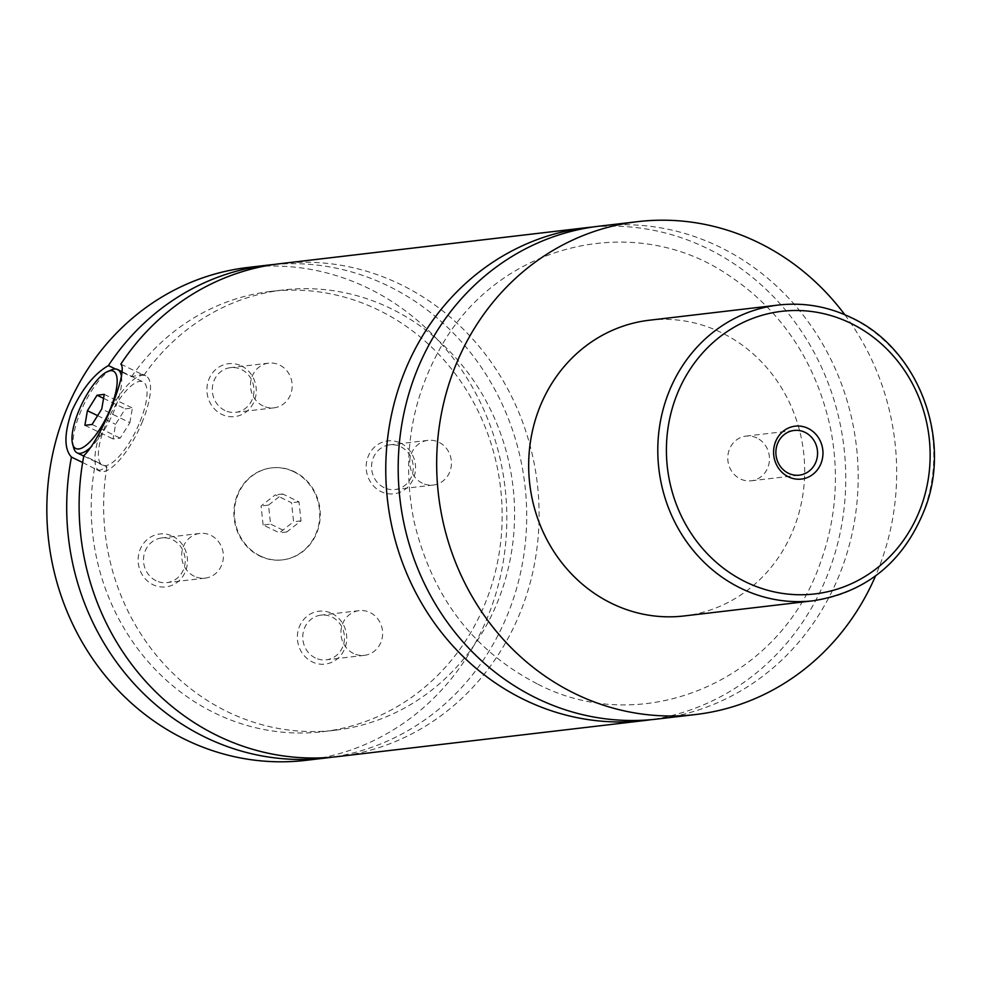 <?xml version="1.0" encoding="UTF-8"?>
<svg xmlns="http://www.w3.org/2000/svg" width="982" height="982" viewBox="0 0 982 982"><rect width="100%" height="100%" fill="white"/><g stroke="black" fill="none" stroke-linecap="round" stroke-linejoin="round"><path stroke-width="0.74" stroke-dasharray="4.91 3.68" d="M599.216 226.167A248.139 229.739 -96.7 0 1 719.401 246.838A248.139 229.739 -96.7 0 1 855.911 511.782A248.139 229.739 -96.7 0 1 657.154 719.057M593.018 226.989A248.139 229.739 -96.7 0 1 843.943 447.252A248.139 229.739 -96.7 0 1 650.931 719.696M293.851 471.765A46.314 42.889 -96.7 0 1 319.334 521.221A46.314 42.889 -96.7 0 1 282.239 559.912A46.314 42.889 -96.7 0 1 259.8 556.058A46.314 42.889 -96.7 0 1 234.317 506.602A46.314 42.889 -96.7 0 1 271.425 467.911A46.314 42.889 -96.7 0 1 293.851 471.765M260.304 555.996A46.314 42.889 -96.7 0 1 234.821 506.54A46.314 42.889 -96.7 0 1 271.916 467.849A46.314 42.889 -96.7 0 1 294.355 471.704A46.314 42.889 -96.7 0 1 319.837 521.16A46.314 42.889 -96.7 0 1 282.73 559.85A46.314 42.889 -96.7 0 1 260.304 555.996M121.498 376.622A46.314 15.061 115.9 0 1 114.771 409.163A46.314 15.061 115.9 0 1 91.817 446.209M73.748 448.087A46.314 15.061 115.9 0 1 80.008 413.25A46.314 15.061 115.9 0 1 111.703 369.809M140.107 421.45A46.314 15.061 -64.1 0 0 142.93 381.814A46.314 15.061 -64.1 0 0 105.344 425.537A46.314 15.061 -64.1 0 0 102.521 465.173A46.314 15.061 -64.1 0 0 140.107 421.45M82.635 462.51L96.42 469.556L100.274 470.206L106.915 466.806L83.863 455.623M142.586 421.155A52.942 17.222 115.9 0 1 99.636 471.127A52.942 17.222 115.9 0 1 102.864 425.832A52.942 17.222 115.9 0 1 145.815 375.861A52.942 17.222 115.9 0 1 142.586 421.155M120.835 364.126L143.888 375.296L142.599 374.302L131.478 376.757L115.52 369.023M756.889 437.984A22.5 20.831 83.3 0 0 745.989 436.118A22.5 20.831 83.3 0 0 727.969 454.912A22.5 20.831 83.3 0 0 740.342 478.934A22.5 20.831 83.3 0 0 751.242 480.799A22.5 20.831 83.3 0 0 769.262 462.006A22.5 20.831 83.3 0 0 756.889 437.984M331.842 613.431A26.637 24.66 -96.7 0 1 344.719 648.648A26.637 24.66 -96.7 0 1 312.264 661.893A26.637 24.66 -96.7 0 1 299.387 626.676A26.637 24.66 -96.7 0 1 331.842 613.431M315.332 657.952A22.5 20.831 -96.7 0 1 302.959 633.93A22.5 20.831 -96.7 0 1 320.979 615.137A22.5 20.831 -96.7 0 1 331.879 617.003A22.5 20.831 -96.7 0 1 344.252 641.025A22.5 20.831 -96.7 0 1 326.233 659.818A22.5 20.831 -96.7 0 1 315.332 657.952M353.508 653.46A22.5 20.831 -96.7 0 1 341.135 629.437A22.5 20.831 -96.7 0 1 359.154 610.644A22.5 20.831 -96.7 0 1 370.054 612.523A22.5 20.831 -96.7 0 1 382.428 636.545A22.5 20.831 -96.7 0 1 364.408 655.338A22.5 20.831 -96.7 0 1 353.508 653.46M172.587 536.221A26.637 24.66 -96.7 0 1 185.463 571.438A26.637 24.66 -96.7 0 1 153.008 584.683A26.637 24.66 -96.7 0 1 140.144 549.466A26.637 24.66 -96.7 0 1 172.587 536.221M156.089 580.743A22.5 20.831 -96.7 0 1 143.703 556.72A22.5 20.831 -96.7 0 1 161.723 537.927A22.5 20.831 -96.7 0 1 172.623 539.793A22.5 20.831 -96.7 0 1 184.997 563.815A22.5 20.831 -96.7 0 1 166.977 582.608A22.5 20.831 -96.7 0 1 156.089 580.743M194.264 576.25A22.5 20.831 -96.7 0 1 181.879 552.228A22.5 20.831 -96.7 0 1 199.911 533.435A22.5 20.831 -96.7 0 1 210.799 535.313A22.5 20.831 -96.7 0 1 223.184 559.335A22.5 20.831 -96.7 0 1 205.152 578.128A22.5 20.831 -96.7 0 1 194.264 576.25M241.388 365.93A26.637 24.66 -96.7 0 1 254.264 401.147A26.637 24.66 -96.7 0 1 221.809 414.392A26.637 24.66 -96.7 0 1 208.945 379.175A26.637 24.66 -96.7 0 1 241.388 365.93M224.878 410.451A22.5 20.831 -96.7 0 1 212.505 386.429A22.5 20.831 -96.7 0 1 230.525 367.636A22.5 20.831 -96.7 0 1 241.425 369.502A22.5 20.831 -96.7 0 1 253.798 393.524A22.5 20.831 -96.7 0 1 235.778 412.317A22.5 20.831 -96.7 0 1 224.878 410.451M263.066 405.959A22.5 20.831 -96.7 0 1 250.68 381.937A22.5 20.831 -96.7 0 1 268.7 363.144A22.5 20.831 -96.7 0 1 279.6 365.022A22.5 20.831 -96.7 0 1 291.985 389.044A22.5 20.831 -96.7 0 1 273.953 407.837A22.5 20.831 -96.7 0 1 263.066 405.959M400.644 443.14A26.637 24.66 -96.7 0 1 413.52 478.357A26.637 24.66 -96.7 0 1 381.065 491.601A26.637 24.66 -96.7 0 1 368.189 456.385A26.637 24.66 -96.7 0 1 400.644 443.14M384.134 487.661A22.5 20.831 -96.7 0 1 371.761 463.639A22.5 20.831 -96.7 0 1 389.78 444.846A22.5 20.831 -96.7 0 1 400.681 446.712A22.5 20.831 -96.7 0 1 413.054 470.734A22.5 20.831 -96.7 0 1 395.034 489.527A22.5 20.831 -96.7 0 1 384.134 487.661M422.309 483.169A22.5 20.831 -96.7 0 1 409.936 459.146A22.5 20.831 -96.7 0 1 427.956 440.353A22.5 20.831 -96.7 0 1 438.856 442.231A22.5 20.831 -96.7 0 1 451.229 466.254A22.5 20.831 -96.7 0 1 433.209 485.047A22.5 20.831 -96.7 0 1 422.309 483.169M649.298 320.23A148.883 137.848 -96.7 0 1 721.402 332.628A148.883 137.848 -96.7 0 1 803.313 491.589A148.883 137.848 -96.7 0 1 684.049 615.96M844.79 314.706A248.139 229.739 -96.7 0 1 875.502 576.004M280.14 263.679A248.139 229.739 -96.7 0 1 537.277 483.304A248.139 229.739 -96.7 0 1 338.078 756.557M143.888 375.296A221.674 205.238 -96.7 0 1 283.233 289.96A221.674 205.238 -96.7 0 1 512.948 486.164A221.674 205.238 -96.7 0 1 334.985 730.264A221.674 205.238 -96.7 0 1 106.915 466.806M131.478 376.757A221.674 205.238 -96.7 0 1 270.823 291.421A221.674 205.238 -96.7 0 1 500.525 487.612A221.674 205.238 -96.7 0 1 322.562 731.725A221.674 205.238 -96.7 0 1 94.505 468.267M247.869 267.472A248.139 229.739 -96.7 0 1 368.041 288.131A248.139 229.739 -96.7 0 1 504.552 553.075A248.139 229.739 -96.7 0 1 305.795 760.35M273.941 264.489A248.139 229.739 -96.7 0 1 524.867 484.752A248.139 229.739 -96.7 0 1 331.855 757.196M129.894 422.653L132.386 408.021L125.23 408.868L115.557 424.334L113.065 438.966L120.234 438.119L129.894 422.653L101.747 409.003M104.239 394.371L132.386 408.021M103.564 398.361L125.23 408.868M97.599 415.632L115.557 424.334M84.906 425.316L113.065 438.966M92.075 424.47L120.234 438.119M263.115 524.965L261.077 505.976L275.279 494.854L291.531 502.735L293.581 521.737L279.367 532.845L263.115 524.965L270.566 524.081L268.516 505.092L261.077 505.976M268.516 505.092L282.73 493.983L298.982 501.863L301.032 520.853L286.818 531.962L270.566 524.081M286.818 531.962L279.367 532.845M301.032 520.853L293.581 521.737M298.982 501.863L291.531 502.735M282.73 493.983L275.279 494.854M778.419 305.046A148.883 137.848 -96.7 0 1 850.522 317.456A148.883 137.848 -96.7 0 1 932.434 476.417A148.883 137.848 -96.7 0 1 813.17 600.775M537.976 684.233C643.468 738.943 780.101 680.587 820.412 562.711C836.05 519.503 839.463 474.92 830.649 428.962C815.981 361.192 781.071 309.367 725.931 273.499C630.063 210.332 495.223 245.905 439.494 349.555C410.378 402.559 401.859 459.65 413.938 520.804C431.736 596.32 473.091 650.796 537.976 684.233M83.777 456.078L102.521 465.173M122.247 371.785L142.93 381.814M96.408 469.568L99.636 471.127M142.599 374.302L145.815 375.861M751.242 480.799L799.348 475.153M745.989 436.118L794.094 430.46M359.154 610.644L320.979 615.137M364.408 655.338L326.233 659.818M199.911 533.435L161.723 537.927M205.152 578.128L166.977 582.608M268.7 363.144L230.525 367.636M273.953 407.837L235.778 412.317M427.956 440.353L389.78 444.846M433.209 485.047L395.034 489.527M283.233 289.96L270.823 291.421M334.985 730.264L322.562 731.725"/><path stroke-width="1.47" d="M875.502 576.004A248.139 229.739 -96.7 0 1 695.637 714.528L657.154 719.057A248.139 229.739 -96.7 0 1 536.97 698.386A248.139 229.739 -96.7 0 1 400.46 433.455A248.139 229.739 -96.7 0 1 599.216 226.167L637.711 221.65A248.139 229.739 -96.7 0 1 757.895 242.321A248.139 229.739 -96.7 0 1 844.79 314.706M650.931 719.696A248.139 229.739 -96.7 0 1 644.732 720.518A248.139 229.739 -96.7 0 1 524.548 699.847A248.139 229.739 -96.7 0 1 388.037 434.916A248.139 229.739 -96.7 0 1 586.806 227.628A248.139 229.739 -96.7 0 1 593.018 226.989M91.817 446.209A46.314 15.061 115.9 0 1 77.185 452.886A46.314 15.061 115.9 0 1 73.748 448.087L72.631 444.085A43.012 13.994 -64.1 0 0 88.601 443.127A43.012 13.994 -64.1 0 0 110.708 407.947A43.012 13.994 -64.1 0 0 107.86 371.405A43.012 13.994 -64.1 0 0 78.437 411.74A43.012 13.994 -64.1 0 0 72.631 444.085M107.86 371.405L111.703 369.809A46.314 15.061 115.9 0 1 117.594 369.527A46.314 15.061 115.9 0 1 121.498 376.622M115.52 369.023L108.413 365.574C94.358 373.7 82.181 388.774 71.895 410.82C64.125 433.479 63.965 448.897 71.453 457.084L82.635 462.51M586.806 227.628L280.14 263.679A248.139 229.739 -96.7 0 0 120.835 364.126C128.716 371.073 101.121 439.359 83.863 455.623A248.139 229.739 -96.7 0 0 217.894 735.886A248.139 229.739 -96.7 0 0 338.078 756.557L644.732 720.518M788.485 476.859A26.637 24.66 83.3 0 0 820.94 463.614A26.637 24.66 83.3 0 0 808.063 428.385A26.637 24.66 83.3 0 0 775.608 441.63A26.637 24.66 83.3 0 0 788.485 476.859M804.995 432.338A22.5 20.831 83.3 0 0 794.094 430.46A22.5 20.831 83.3 0 0 776.075 449.253A22.5 20.831 83.3 0 0 788.448 473.275A22.5 20.831 83.3 0 0 799.348 475.153A22.5 20.831 83.3 0 0 817.368 456.36A22.5 20.831 83.3 0 0 804.995 432.338M813.17 600.775L684.049 615.96A148.883 137.848 -96.7 0 1 611.946 603.549A148.883 137.848 -96.7 0 1 530.034 444.588A148.883 137.848 -96.7 0 1 649.298 320.23L778.419 305.046A148.883 137.848 -96.7 0 0 659.155 429.416A148.883 137.848 -96.7 0 0 741.066 588.378A148.883 137.848 -96.7 0 0 813.17 600.775C867.842 592.048 905.49 560.329 926.112 505.632C951.57 435.235 916.611 347.456 850.977 317.517C827.74 306.384 803.546 302.235 778.419 305.046M695.637 714.528A248.139 229.739 -96.7 0 1 575.452 693.869A248.139 229.739 -96.7 0 1 438.942 428.925A248.139 229.739 -96.7 0 1 637.711 221.65M331.855 757.196A248.139 229.739 -96.7 0 1 325.656 758.018L305.795 760.35A248.139 229.739 -96.7 0 1 185.61 739.679A248.139 229.739 -96.7 0 1 49.1 474.748A248.139 229.739 -96.7 0 1 247.869 267.472L267.73 265.128A248.139 229.739 -96.7 0 1 273.941 264.489M325.656 758.018A248.139 229.739 -96.7 0 1 205.471 737.347A248.139 229.739 -96.7 0 1 71.453 457.084M108.413 365.574A248.139 229.739 -96.7 0 1 267.73 265.128M104.239 394.371L97.071 395.218L87.41 410.685L84.906 425.316L92.075 424.47L101.747 409.003L104.239 394.371M97.071 395.218L103.564 398.361M87.41 410.685L97.599 415.632M745.976 582.068A142.267 131.723 83.3 0 0 919.336 511.315A142.267 131.723 83.3 0 0 850.572 323.176A142.267 131.723 83.3 0 0 677.224 393.929A142.267 131.723 83.3 0 0 745.976 582.068M77.185 452.886L83.777 456.078M117.594 369.527L122.247 371.785"/></g></svg>
